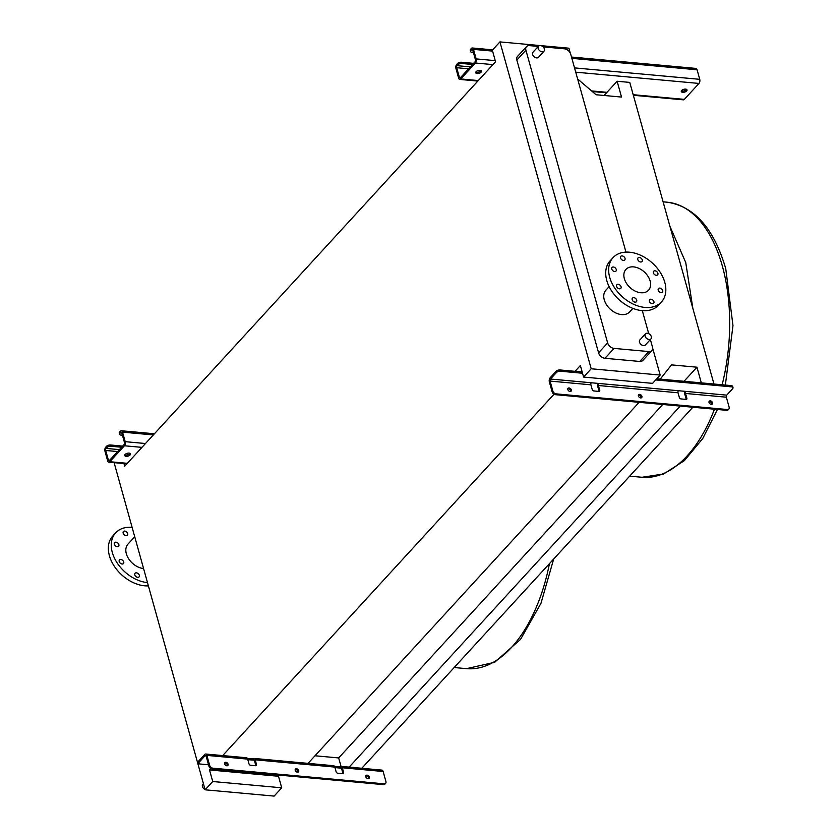 <?xml version="1.0" encoding="UTF-8"?>
<svg xmlns="http://www.w3.org/2000/svg" width="838" height="838" viewBox="0 0 838 838"><rect width="100%" height="100%" fill="white"/><g stroke="black" fill="none" stroke-linecap="round" stroke-linejoin="round"><path stroke-width="1.26" d="M685.62 89.121A2.985 1.446 164.4 0 0 682.541 89.813A2.985 1.446 164.4 0 0 681.284 91.52A2.985 1.446 164.4 0 0 682.687 92.316A2.985 1.446 164.4 0 0 685.767 91.625A2.985 1.446 164.4 0 0 687.024 89.917A2.985 1.446 164.4 0 0 685.62 89.121M686.542 89.373A2.985 1.446 -15.6 0 1 682.341 91.059A2.985 1.446 -15.6 0 1 681.409 90.808M480.059 70.35A2.985 1.446 164.4 0 0 476.99 71.041A2.985 1.446 164.4 0 0 475.733 72.749A2.985 1.446 164.4 0 0 477.136 73.545A2.985 1.446 164.4 0 0 480.216 72.854A2.985 1.446 164.4 0 0 481.473 71.146A2.985 1.446 164.4 0 0 480.059 70.35M480.991 70.602A2.985 1.446 -15.6 0 1 476.791 72.288A2.985 1.446 -15.6 0 1 475.858 72.037M461.403 62.232L461.759 63.489A2.985 1.446 164.4 0 0 457.789 64.861L457.056 65.657A1.487 0.807 -84.8 0 0 456.679 67.71L459.339 77.243A1.487 0.807 -84.8 0 0 459.936 77.934A1.487 0.807 -84.8 0 0 460.429 77.704L475.052 61.761A1.487 0.807 -84.8 0 0 475.429 59.708L472.768 50.165A1.487 0.807 -84.8 0 0 472.171 49.473A1.487 0.807 -84.8 0 0 471.679 49.704L470.956 50.5A2.985 1.446 164.4 0 0 470.579 51.537L470.233 50.28A2.985 1.446 -15.6 0 1 470.6 49.243L471.333 48.447A2.985 1.603 95.2 0 1 472.307 47.986A2.985 1.603 95.2 0 1 473.491 49.369L476.162 58.901A2.985 1.603 95.2 0 1 475.397 63.007L460.774 78.961A2.985 1.603 95.2 0 1 459.8 79.421A2.985 1.603 95.2 0 1 458.606 78.039L455.945 68.507A2.985 1.603 95.2 0 1 456.71 64.4L457.443 63.604A2.985 1.446 -15.6 0 1 461.403 62.232L473.585 63.353M461.759 63.489L472.548 64.474M571.495 57.047L695.886 68.412A2.985 1.603 95.2 0 1 697.08 69.784L699.74 79.327A2.985 1.603 95.2 0 1 698.976 83.433L684.353 99.376A2.985 1.603 95.2 0 1 683.379 99.837L633.35 95.27M470.579 51.537A2.985 1.446 164.4 0 0 471.993 52.323L473.407 52.459M641.248 397.882A2.085 1.435 42.5 0 0 638.965 395.211A2.085 1.435 42.5 0 0 638.388 395.264M640.672 397.924A2.085 1.435 -137.5 0 1 638.724 396.657A2.085 1.435 -137.5 0 1 638.64 394.761A2.085 1.435 -137.5 0 1 639.698 394.415A2.085 1.435 -137.5 0 1 641.646 395.693A2.085 1.435 -137.5 0 1 641.719 397.579A2.085 1.435 -137.5 0 1 640.672 397.924M570.636 391.43A2.085 1.435 42.5 0 0 568.363 388.759A2.085 1.435 42.5 0 0 567.787 388.811M570.07 391.482A2.085 1.435 -137.5 0 1 568.122 390.204A2.085 1.435 -137.5 0 1 568.038 388.308A2.085 1.435 -137.5 0 1 569.086 387.963A2.085 1.435 -137.5 0 1 571.034 389.241A2.085 1.435 -137.5 0 1 571.118 391.137A2.085 1.435 -137.5 0 1 570.07 391.482M711.85 404.325A2.085 1.435 42.5 0 0 709.566 401.664A2.085 1.435 42.5 0 0 709 401.716M711.273 404.377A2.085 1.435 -137.5 0 1 709.325 403.099A2.085 1.435 -137.5 0 1 709.252 401.213A2.085 1.435 -137.5 0 1 710.299 400.868A2.085 1.435 -137.5 0 1 712.248 402.135A2.085 1.435 -137.5 0 1 712.331 404.031A2.085 1.435 -137.5 0 1 711.273 404.377M560.014 369.956L560.36 371.213A2.985 1.446 164.4 0 0 556.39 372.585L550.472 379.038A1.487 0.807 -84.8 0 0 550.095 381.091L552.891 391.137A2.985 2.053 42.5 0 0 556.097 393.87L555.364 394.677A2.985 2.053 -137.5 0 1 552.169 391.933L549.361 381.887A2.985 1.603 95.2 0 1 550.126 377.781L556.044 371.328A2.985 1.446 -15.6 0 1 560.014 369.956L582.18 371.988M599.065 391.419A1.487 1.027 42.5 0 0 599.013 391.074L597.683 386.308A2.985 1.603 95.2 0 1 597.798 383.364M686.186 399.38A1.487 1.027 42.5 0 0 686.144 399.035L684.814 394.258A2.985 1.603 95.2 0 1 684.918 391.325M590.905 384.82A1.487 0.807 95.2 0 1 591.282 382.767L598.793 383.458A1.487 0.807 -84.8 0 0 598.416 385.511L599.746 390.278A1.487 1.027 -137.5 0 1 598.845 391.419L593.838 390.958A1.487 1.027 -137.5 0 1 592.236 389.586L590.905 384.82L550.095 381.091M678.026 392.781A1.487 0.807 95.2 0 1 678.413 390.728L685.924 391.409A1.487 0.807 -84.8 0 0 685.536 393.462L686.877 398.239A1.487 1.027 -137.5 0 1 685.976 399.38L680.959 398.919A1.487 1.027 -137.5 0 1 679.367 397.547L678.026 392.781L598.416 385.511M655.725 379.928L731.616 386.852A2.985 1.446 164.4 0 1 733.02 387.648A2.985 1.446 164.4 0 1 732.653 388.685L726.735 395.138A1.487 0.807 -84.8 0 0 726.347 397.191L729.154 407.237A2.985 2.053 42.5 0 1 728.851 409.017A2.985 2.053 42.5 0 1 727.353 409.52L556.097 393.87M560.36 371.213L582.525 373.245M656.751 378.797L731.26 385.606A2.985 1.446 -15.6 0 1 732.674 386.391L733.02 387.648M728.851 409.017L728.117 409.824A2.985 2.053 -137.5 0 1 726.619 410.316L727.353 409.52M555.364 394.677L726.619 410.316M129.094 453.107A2.985 1.446 164.4 0 0 126.025 453.798A2.985 1.446 164.4 0 0 124.757 455.505A2.985 1.446 164.4 0 0 126.171 456.301A2.985 1.446 164.4 0 0 129.241 455.61A2.985 1.446 164.4 0 0 130.508 453.903A2.985 1.446 164.4 0 0 129.094 453.107M130.026 453.358A2.985 1.446 -15.6 0 1 125.815 455.044A2.985 1.446 -15.6 0 1 124.893 454.793M110.438 444.988L110.784 446.245A2.985 1.446 164.4 0 0 106.824 447.618L106.091 448.414A1.487 0.807 -84.8 0 0 105.703 450.467L108.374 460.01A1.487 0.807 -84.8 0 0 108.971 460.691A1.487 0.807 -84.8 0 0 109.453 460.46L124.076 444.517A1.487 0.807 -84.8 0 0 124.453 442.464L121.793 432.921A1.487 0.807 -84.8 0 0 121.196 432.23A1.487 0.807 -84.8 0 0 120.714 432.46L119.981 433.256A2.985 1.446 164.4 0 0 119.614 434.294L119.258 433.036A2.985 1.446 -15.6 0 1 119.635 432.01L120.358 431.203A2.985 1.603 95.2 0 1 121.332 430.753A2.985 1.603 95.2 0 1 122.526 432.125L125.187 441.668A2.985 1.603 95.2 0 1 124.422 445.774L109.799 461.717A2.985 1.603 95.2 0 1 108.835 462.178A2.985 1.603 95.2 0 1 107.641 460.806L104.98 451.263A2.985 1.603 95.2 0 1 105.735 447.157L106.468 446.361A2.985 1.446 -15.6 0 1 110.438 444.988L122.62 446.109M110.784 446.245L121.583 447.23M119.614 434.294A2.985 1.446 164.4 0 0 121.018 435.09L122.432 435.215M205.98 789.878A3.729 2.566 42.5 0 0 206.473 789.962A3.729 2.566 42.5 0 0 206.944 789.962M540.405 45.556A3.729 2.566 -137.5 0 1 543.893 47.839A3.729 2.566 -137.5 0 1 544.03 51.223A3.729 2.566 -137.5 0 1 542.155 51.841A3.729 2.566 -137.5 0 1 538.677 49.557A3.729 2.566 -137.5 0 1 538.53 46.174A3.729 2.566 -137.5 0 1 540.405 45.556M538.53 46.174L532.978 52.239A3.729 2.566 42.5 0 0 533.125 55.622A3.729 2.566 42.5 0 0 536.603 57.895A3.729 2.566 42.5 0 0 538.478 57.277L544.03 51.223M649.073 339.526A3.729 2.566 42.5 0 0 650.948 338.908A3.729 2.566 42.5 0 0 650.812 335.525A3.729 2.566 42.5 0 0 647.324 333.241A3.729 2.566 42.5 0 0 645.449 333.859A3.729 2.566 42.5 0 0 645.595 337.243A3.729 2.566 42.5 0 0 649.073 339.526M650.948 338.908L645.396 344.963A3.729 2.566 -137.5 0 1 643.521 345.581A3.729 2.566 -137.5 0 1 640.033 343.308A3.729 2.566 -137.5 0 1 639.897 339.924L645.449 333.859M137.694 577.351A2.682 1.844 -137.5 0 1 135.19 575.706A2.682 1.844 -137.5 0 1 135.086 573.276A2.682 1.844 -137.5 0 1 136.437 572.836A2.682 1.844 -137.5 0 1 138.94 574.47A2.682 1.844 -137.5 0 1 139.045 576.9A2.682 1.844 -137.5 0 1 137.694 577.351M122.086 564.005A2.682 1.844 -137.5 0 1 119.583 562.371A2.682 1.844 -137.5 0 1 119.478 559.931A2.682 1.844 -137.5 0 1 120.829 559.491A2.682 1.844 -137.5 0 1 123.333 561.125A2.682 1.844 -137.5 0 1 123.437 563.565A2.682 1.844 -137.5 0 1 122.086 564.005M117.257 546.711A2.682 1.844 -137.5 0 1 114.754 545.077A2.682 1.844 -137.5 0 1 114.649 542.636A2.682 1.844 -137.5 0 1 116 542.196A2.682 1.844 -137.5 0 1 118.504 543.841A2.682 1.844 -137.5 0 1 118.608 546.271A2.682 1.844 -137.5 0 1 117.257 546.711M126.035 535.597A2.682 1.844 -137.5 0 1 123.532 533.963A2.682 1.844 -137.5 0 1 123.427 531.522A2.682 1.844 -137.5 0 1 124.778 531.083A2.682 1.844 -137.5 0 1 127.282 532.727A2.682 1.844 -137.5 0 1 127.386 535.157A2.682 1.844 -137.5 0 1 126.035 535.597M131.859 527.364A32.818 22.584 42.5 0 0 115.675 532.832L112.753 536.016A32.818 22.584 42.5 0 0 113.999 565.765A32.818 22.584 42.5 0 0 144.649 585.804A32.818 22.584 42.5 0 0 148.2 585.898M633.811 297.647A2.682 1.844 42.5 0 0 632.46 298.087A2.682 1.844 42.5 0 0 632.564 300.528A2.682 1.844 42.5 0 0 635.068 302.162A2.682 1.844 42.5 0 0 636.419 301.722A2.682 1.844 42.5 0 0 636.314 299.281A2.682 1.844 42.5 0 0 633.811 297.647M651.053 299.218A2.682 1.844 42.5 0 0 649.701 299.669A2.682 1.844 42.5 0 0 649.806 302.099A2.682 1.844 42.5 0 0 652.32 303.744A2.682 1.844 42.5 0 0 653.661 303.293A2.682 1.844 42.5 0 0 653.556 300.863A2.682 1.844 42.5 0 0 651.053 299.218M659.831 288.104A2.682 1.844 42.5 0 0 658.49 288.555A2.682 1.844 42.5 0 0 658.584 290.985A2.682 1.844 42.5 0 0 661.098 292.63A2.682 1.844 42.5 0 0 662.439 292.179A2.682 1.844 42.5 0 0 662.345 289.749A2.682 1.844 42.5 0 0 659.831 288.104M655.002 270.81A2.682 1.844 42.5 0 0 653.661 271.261A2.682 1.844 42.5 0 0 653.766 273.691A2.682 1.844 42.5 0 0 656.269 275.335A2.682 1.844 42.5 0 0 657.62 274.885A2.682 1.844 42.5 0 0 657.516 272.455A2.682 1.844 42.5 0 0 655.002 270.81M639.394 257.476A2.682 1.844 42.5 0 0 638.053 257.915A2.682 1.844 42.5 0 0 638.147 260.346A2.682 1.844 42.5 0 0 640.661 261.99A2.682 1.844 42.5 0 0 642.002 261.55A2.682 1.844 42.5 0 0 641.908 259.11A2.682 1.844 42.5 0 0 639.394 257.476M622.152 255.894A2.682 1.844 42.5 0 0 620.801 256.344A2.682 1.844 42.5 0 0 620.906 258.774A2.682 1.844 42.5 0 0 623.409 260.419A2.682 1.844 42.5 0 0 624.76 259.969A2.682 1.844 42.5 0 0 624.656 257.538A2.682 1.844 42.5 0 0 622.152 255.894M613.374 267.008A2.682 1.844 42.5 0 0 612.023 267.458A2.682 1.844 42.5 0 0 612.128 269.888A2.682 1.844 42.5 0 0 614.631 271.533A2.682 1.844 42.5 0 0 615.982 271.083A2.682 1.844 42.5 0 0 615.878 268.652A2.682 1.844 42.5 0 0 613.374 267.008M618.203 284.302A2.682 1.844 42.5 0 0 616.852 284.752A2.682 1.844 42.5 0 0 616.957 287.183A2.682 1.844 42.5 0 0 619.46 288.827A2.682 1.844 42.5 0 0 620.811 288.377A2.682 1.844 42.5 0 0 620.707 285.947A2.682 1.844 42.5 0 0 618.203 284.302M664.775 282.333A32.818 22.584 -137.5 0 1 661.423 301.994A32.818 22.584 -137.5 0 1 633.099 304.037A32.818 22.584 -137.5 0 1 609.697 277.305A32.818 22.584 -137.5 0 1 613.049 257.643A32.818 22.584 -137.5 0 1 641.363 255.6A32.818 22.584 -137.5 0 1 664.775 282.333M661.423 301.994L658.49 305.189A32.818 22.584 -137.5 0 1 630.176 307.221A32.818 22.584 -137.5 0 1 606.764 280.489A32.818 22.584 -137.5 0 1 610.127 260.828L613.049 257.643M624.341 278.645A15.367 10.58 -137.5 0 1 625.913 269.438A15.367 10.58 -137.5 0 1 639.164 268.485A15.367 10.58 -137.5 0 1 650.131 280.992A15.367 10.58 -137.5 0 1 648.56 290.199A15.367 10.58 -137.5 0 1 635.298 291.153A15.367 10.58 -137.5 0 1 624.341 278.645M609.132 286.627L605.916 290.147A16.111 11.093 42.5 0 0 604.261 299.795A16.111 11.093 42.5 0 0 615.752 312.92A16.111 11.093 42.5 0 0 629.652 311.914L632.879 308.394M538.3 46.436L529.522 45.629A5.971 4.106 42.5 0 0 526.526 46.614A5.971 4.106 42.5 0 0 525.908 50.196L607.644 342.92A5.971 4.106 42.5 0 0 614.055 348.399L648.853 351.572A5.971 4.106 42.5 0 0 651.849 350.588A5.971 4.106 42.5 0 0 652.456 347.005L650.372 339.537M648.727 333.66L642.306 310.647M625.965 252.112L570.73 54.281A5.971 4.106 42.5 0 0 564.32 48.803L543.087 46.865M539.934 45.556L499.94 41.9L591.199 368.762L583.594 377.058L580.367 365.515L575.036 371.328M652.645 348.084L660.176 375.068L591.199 368.762M540.898 45.64L568.908 48.195L570.301 53.182M526.526 46.614L517.455 56.502A5.971 4.106 42.5 0 0 516.847 60.085L598.573 352.808A5.971 4.106 42.5 0 0 604.984 358.287L639.782 361.461A5.971 4.106 42.5 0 0 642.777 360.476L651.849 350.588M315.004 755.771L338.667 757.929L341.035 766.393M123.961 463.561L124.694 466.19L495.551 61.74L492.335 50.196L499.94 41.9M604.072 95.48L617.114 81.255L621.534 97.072L596.08 94.746L577.623 78.971M713.966 384.024L629.757 82.407L617.114 81.255M361.796 768.278L692.869 407.226M349.153 767.126L680.226 406.074M684.038 381.29L696.954 367.201L701.322 382.872M338.667 757.929L662.764 404.482M660.25 379.111L671.5 364.876L696.954 367.201M306.97 764.539L639.101 402.324M279.525 775.129L278.488 776.26L209.51 769.954L210.82 768.53M221.63 756.745L554.033 394.227M209.51 769.954L212.737 781.508L205.132 789.805L114.115 462.66M660.176 375.068L652.572 383.364L583.594 377.058M278.488 776.26L281.715 787.804L212.737 781.508M281.715 787.804L274.11 796.1L205.132 789.805M134.541 536.969L127.984 544.113A16.111 11.093 42.5 0 0 128.507 558.579A16.111 11.093 42.5 0 0 143.35 568.531M115.675 532.832A32.818 22.584 42.5 0 0 116.838 562.434A32.818 22.584 42.5 0 0 147.279 582.588M203.424 783.677L202.848 784.305A3.729 2.566 42.5 0 0 205.059 789.543M367.075 775.171A2.085 1.435 42.5 0 0 366.028 775.517A2.085 1.435 42.5 0 0 366.112 777.413A2.085 1.435 42.5 0 0 368.06 778.68A2.085 1.435 42.5 0 0 369.108 778.334A2.085 1.435 42.5 0 0 369.024 776.449A2.085 1.435 42.5 0 0 367.075 775.171M365.777 776.019A2.085 1.435 -137.5 0 1 366.342 775.967A2.085 1.435 -137.5 0 1 368.626 778.628M296.474 768.718A2.085 1.435 42.5 0 0 295.426 769.064A2.085 1.435 42.5 0 0 295.5 770.96A2.085 1.435 42.5 0 0 297.459 772.238A2.085 1.435 42.5 0 0 298.506 771.892A2.085 1.435 42.5 0 0 298.422 769.996A2.085 1.435 42.5 0 0 296.474 768.718M295.175 769.567A2.085 1.435 -137.5 0 1 295.741 769.514A2.085 1.435 -137.5 0 1 298.024 772.186M225.872 762.276A2.085 1.435 42.5 0 0 224.825 762.622A2.085 1.435 42.5 0 0 224.898 764.507A2.085 1.435 42.5 0 0 226.847 765.785A2.085 1.435 42.5 0 0 227.894 765.44A2.085 1.435 42.5 0 0 227.821 763.544A2.085 1.435 42.5 0 0 225.872 762.276M224.563 763.125A2.085 1.435 -137.5 0 1 225.139 763.072A2.085 1.435 -137.5 0 1 227.423 765.733M247.828 759.647L253.38 760.15A1.487 0.807 95.2 0 1 253.862 759.919A1.487 0.807 95.2 0 1 254.459 760.611L255.789 765.377A1.487 1.027 -137.5 0 1 255.841 765.723M334.959 767.598L340.511 768.111A1.487 0.807 95.2 0 1 340.993 767.88A1.487 0.807 95.2 0 1 341.59 768.572L342.92 773.338A1.487 1.027 -137.5 0 1 342.972 773.684M205.677 754.022A2.985 1.603 95.2 0 1 206.871 755.394L209.678 765.44A2.985 2.053 42.5 0 0 212.883 768.184L212.15 768.98A2.985 2.053 -137.5 0 1 208.945 766.236L206.138 756.201A1.487 0.807 -84.8 0 0 205.54 755.509A1.487 0.807 -84.8 0 0 205.059 755.74L199.14 762.192A2.985 1.446 164.4 0 0 198.763 763.229L198.417 761.972A2.985 1.446 -15.6 0 1 198.784 760.946L204.702 754.483A2.985 1.603 95.2 0 1 205.677 754.022L246.487 757.751A2.985 1.603 95.2 0 1 247.681 759.123L249.012 763.9A1.487 1.027 42.5 0 0 250.614 765.262L255.621 765.723A1.487 1.027 42.5 0 0 256.522 764.581L255.192 759.815A2.985 1.603 -84.8 0 0 253.998 758.432A2.985 1.603 -84.8 0 0 253.024 758.893L247.367 758.38M253.998 758.432L333.618 765.712A2.985 1.603 95.2 0 1 334.812 767.084L336.143 771.85A1.487 1.027 42.5 0 0 337.745 773.223L342.752 773.684A1.487 1.027 42.5 0 0 343.653 772.542L342.323 767.765A2.985 1.603 -84.8 0 0 341.129 766.393A2.985 1.603 -84.8 0 0 340.155 766.854L334.488 766.341M341.129 766.393L381.939 770.122A2.985 1.603 95.2 0 1 383.134 771.494L385.93 781.54A2.985 2.053 42.5 0 1 385.627 783.331L384.893 784.127A2.985 2.053 -137.5 0 1 383.395 784.619L384.129 783.823A2.985 2.053 42.5 0 0 385.627 783.331M198.763 763.229A2.985 1.446 164.4 0 0 200.177 764.026L208.536 764.78M212.15 768.98L383.395 784.619M212.883 768.184L384.129 783.823M341.433 768.195L340.511 768.111L340.155 766.854M254.302 760.234L253.38 760.15L253.024 758.893M460.774 78.961L478.299 80.563M591.586 90.913L606.974 92.316M633.193 94.704L684.353 99.376M475.397 63.007L492.922 64.61M575.727 72.173L698.976 83.433M476.162 58.901L495.248 60.65M574.522 67.888L699.74 79.327M473.491 49.369L492.587 51.108M571.862 58.346L697.08 69.784M471.679 49.704L472.601 49.788M459.339 77.243L460.732 77.368M456.679 67.71L468.589 68.8M457.056 65.657L470.359 66.872M470.6 49.243L470.956 50.5M457.789 64.861L457.443 63.604M550.472 379.038L591.282 382.767M598.793 383.458L678.413 390.728M685.536 393.462L726.347 397.191M685.924 391.409L726.735 395.138M731.616 386.852L731.26 385.606M556.39 372.585L556.044 371.328M552.169 391.933L552.891 391.137M686.877 398.239L686.144 399.035M599.746 390.278L599.013 391.074M109.799 461.717L127.324 463.32M124.422 445.774L141.957 447.366M125.187 441.668L145.487 443.522M122.526 432.125L153.354 434.943M120.714 432.46L121.636 432.544M108.374 460.01L109.757 460.135M105.703 450.467L117.624 451.556M106.091 448.414L119.384 449.629M119.635 432.01L119.981 433.256M106.824 447.618L106.468 446.361M669.918 226.26L685.746 262.556L692.848 308.374M725.352 385.061L732.978 325.615L725.739 268.569C713.882 228.46 694.356 206.337 667.153 202.199A138.113 74.331 95.2 0 1 722.304 265.897A138.113 74.331 95.2 0 1 722.136 384.768M549.445 563.639A138.113 74.331 95.2 0 1 466.546 668.651L454.186 667.53M714.468 409.206A138.113 74.331 95.2 0 1 642.034 477.272L629.673 476.152M614.055 348.399L604.984 358.287M607.644 342.92L598.573 352.808M648.853 351.572L639.782 361.461M525.908 50.196L516.847 60.085M255.192 759.815L334.812 767.084M342.323 767.765L383.134 771.494M205.059 755.74L205.98 755.824M206.871 755.394L247.681 759.123M198.784 760.946L199.14 762.192M208.945 766.236L209.678 765.44M342.92 773.338L343.653 772.542M255.789 765.377L256.522 764.581M459.8 79.421L477.838 81.066M592.309 91.52L606.513 92.819M472.307 47.986L492.65 49.851M108.835 462.178L126.863 463.823M121.332 430.753L154.422 433.77M717.443 409.478L702.757 438.494L684.384 460.638L663.612 473.983L642.034 477.272M667.153 202.199L663.099 201.822M553.677 559.03L540.96 603.329L520.555 639.342L494.671 662.292L466.546 668.651"/></g></svg>
